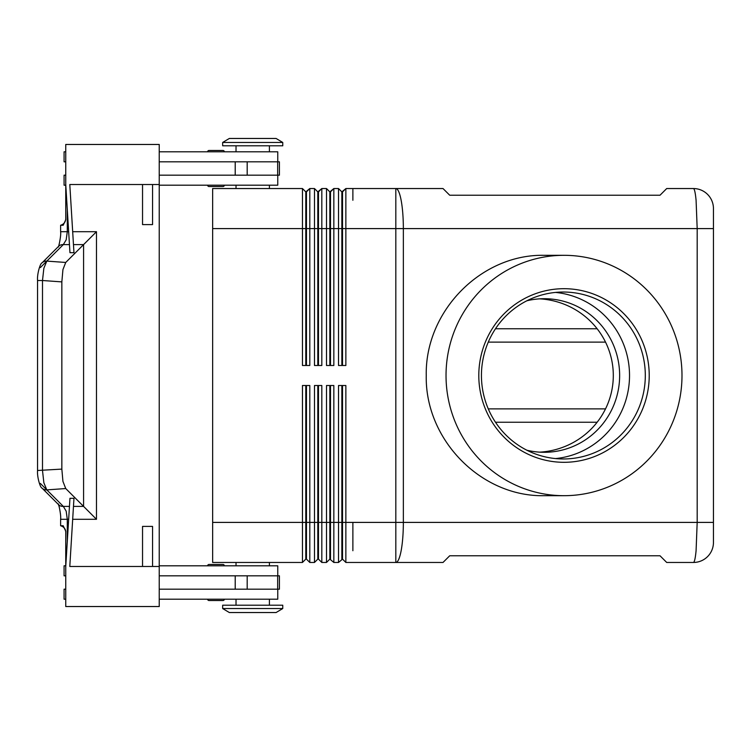 <?xml version="1.0" encoding="UTF-8"?>
<svg xmlns="http://www.w3.org/2000/svg" width="751" height="751" viewBox="0 0 751 751"><rect width="100%" height="100%" fill="white"/><g stroke="black" fill="none" stroke-linecap="round" stroke-linejoin="round"><path stroke-width="1.13" d="M526.836 450.215A76.79 75.382 90 0 0 544.259 452.29A76.79 75.382 90 0 0 619.641 375.5A76.79 75.382 90 0 0 544.259 298.71A76.79 75.382 90 0 0 526.836 300.785M555.487 458.579A83.464 81.934 90 0 0 629.526 375.5A83.464 81.934 90 0 0 555.487 292.421M539.753 298.851A78.226 76.79 0 0 1 613.304 375.5A78.226 76.79 0 0 1 539.753 452.149M645.306 375.5A83.464 81.934 90 0 0 563.372 292.036A83.464 81.934 90 0 0 481.438 375.5A83.464 81.934 90 0 0 563.372 458.964A83.464 81.934 90 0 0 645.306 375.5M478.8 375.5A86.806 85.21 -90 0 1 564.01 288.694A86.806 85.21 -90 0 1 649.221 375.5A86.806 85.21 -90 0 1 564.01 462.306A86.806 85.21 -90 0 1 478.8 375.5M681.992 375.5A120.188 117.982 -90 0 1 564.01 495.688A120.188 117.982 -90 0 1 446.028 375.5A120.188 117.982 -90 0 1 564.01 255.312A120.188 117.982 -90 0 1 681.992 375.5M564.01 495.688L544.297 495.688C481.194 497.04 424.925 439.748 426.249 375.5C424.925 311.252 481.194 253.96 544.297 255.312L564.01 255.312M597.139 328.76L495.491 328.76M495.491 422.24L597.139 422.24M352.876 188.539L352.876 200.273L352.876 188.539L345.864 188.539L395.815 188.539L395.815 228.595L403.353 228.595A40.066 7.538 -90 0 0 401.137 200.273A40.066 7.538 -90 0 0 395.815 188.539L443.015 188.539L449.699 195.213L660.035 195.213L666.71 188.539L693.417 188.539A20.033 20.033 0 0 1 707.583 194.406A20.033 20.033 0 0 0 693.417 188.539C694.45 188.717 695.342 192.622 696.083 200.273L697.181 228.595L697.181 522.405L696.083 550.727C695.342 558.378 694.45 562.283 693.417 562.461A20.033 20.033 0 0 0 707.583 556.594A20.033 20.033 0 0 1 693.417 562.461L666.71 562.461L660.035 555.787L449.699 555.787L443.015 562.461L395.815 562.461A40.066 7.538 -90 0 0 401.137 550.727A40.066 7.538 -90 0 0 403.353 522.405L403.353 228.595L713.45 228.595L713.45 208.562L713.45 542.438A20.033 20.033 0 0 1 707.583 556.594A20.033 20.033 0 0 0 713.45 542.438L713.45 522.405L395.815 522.405L395.815 562.461L345.864 562.461L345.864 385.516L338.513 385.516L338.513 562.461L342.522 559.129L342.522 385.516M329.839 365.484L329.839 191.871L333.838 188.539L338.513 188.539L338.513 365.484L345.864 365.484L345.864 188.539L342.522 191.871L342.522 365.484M341.855 365.484L341.855 228.595L395.815 228.595L395.815 522.405L352.876 522.405L352.876 550.727L352.876 522.405L341.855 522.405L341.855 559.129M342.522 559.129L345.864 562.461M329.839 191.871L326.497 188.539L321.822 188.539L326.497 188.539L326.497 365.484L333.838 365.484L333.838 188.539L338.513 188.539L341.855 191.871L345.864 188.539M317.814 365.484L317.814 191.871L314.481 188.539L309.806 188.539L314.481 188.539L314.481 365.484L321.822 365.484L321.822 188.539L318.48 191.871L318.48 365.484M269.402 185.197L269.402 188.539L302.456 188.539L302.456 365.484L309.806 365.484L309.806 188.539L306.464 191.871L306.464 365.484M317.814 385.516L317.814 559.129L314.481 562.461L309.806 562.461L309.806 385.516L302.456 385.516L302.456 522.405L212.646 522.405L212.646 228.595L305.798 228.595L305.798 191.871L309.806 188.539M329.839 385.516L329.839 559.129L326.497 562.461L321.822 562.461L321.822 385.516L314.481 385.516L314.481 562.461M329.839 559.129L333.838 562.461L333.838 385.516L326.497 385.516L326.497 562.461M305.798 191.871L302.456 188.539L212.646 188.539L212.646 228.595M333.838 188.539L330.506 191.871L330.506 365.484M707.583 194.406A20.033 20.033 0 0 1 713.45 208.562A20.033 20.033 0 0 0 707.583 194.406M333.838 562.461L338.513 562.461M330.506 559.129L330.506 385.516M341.855 385.516L341.855 522.405L318.48 522.405L318.48 385.516M321.822 562.461L318.48 559.129L318.48 522.405L306.464 522.405L306.464 385.516M309.806 562.461L306.464 559.129L306.464 522.405L305.798 522.405L305.798 559.129L302.456 562.461L302.456 522.405L305.798 522.405L305.798 385.516M317.814 559.129L318.48 559.129M212.646 522.405L212.646 562.461L302.456 562.461M305.798 559.129L306.464 559.129M269.402 562.461L269.402 565.803M236.021 565.803L236.021 562.461M65.75 575.82L64.079 575.82L64.079 565.803L65.75 565.803M159.231 565.803L277.757 565.803L277.757 575.82M223 564.47L208.975 564.47L223 564.47A1.333 1.333 0 0 1 224.333 565.803M207.642 565.803A1.333 1.333 0 0 1 208.975 564.47A1.333 1.333 0 0 0 207.642 565.803M277.757 589.178L277.757 599.195L159.231 599.195M65.75 599.195L64.079 599.195L64.079 589.178L65.75 589.178M224.333 599.195A1.333 1.333 0 0 1 223 600.528L208.975 600.528A1.333 1.333 0 0 1 207.642 599.195M269.402 599.195L269.402 605.203M236.021 605.203L236.021 599.195M277.663 589.178L247.182 589.178L247.182 575.82L279.419 575.82L279.419 589.178L277.663 589.178L277.663 575.82M159.231 589.178L247.182 589.178M65.75 532.234L65.75 532.234C65.534 528.892 63.816 526.723 60.615 525.738L63.178 525.738L65.75 531.229L65.75 606.536L159.231 606.536L159.231 144.464L65.75 144.464L65.75 219.771L63.178 225.262L60.615 225.262C63.816 224.277 65.534 222.108 65.75 218.766M67.29 541.875L67.29 519.298L66.182 511.168L63.319 506.399L46.815 489.896L43.858 482.762L42.497 470.492L42.497 280.508L37.55 280.508L37.55 470.492L61.845 469.103L61.845 281.897L62.934 269.6L65.741 262.456L46.815 261.104A6.675 6.243 -135 0 0 42.094 262.831L58.597 246.337A6.675 6.243 -135 0 1 63.319 244.601L66.182 239.832L67.29 231.702L60.615 231.702L60.615 225.262M59.376 507.225L58.437 504.512L42.094 488.169A6.675 6.243 -45 0 1 41.953 488.028A6.675 6.243 -45 0 0 42.094 488.169L58.597 504.663A6.675 6.243 -45 0 0 63.319 506.399L69.458 506.399M42.094 488.169A6.675 6.243 -45 0 0 46.815 489.896L65.741 488.544L62.934 481.4L61.845 469.103M61.845 281.897L42.497 280.508L43.858 268.238L46.815 261.104L63.319 244.601L69.458 244.601M65.741 488.544L83.586 506.399L73.467 506.399M72.678 519.298L96.485 519.298L96.485 231.702L65.741 262.456M96.485 519.298L83.586 506.399L83.586 244.601L73.467 244.601M65.75 566.47L69.956 498.307L73.964 498.307L69.796 566.47L142.54 566.47L142.54 526.404L152.556 526.404L152.556 566.47L159.231 566.47M152.556 184.53L152.556 224.596L142.54 224.596L142.54 184.53L159.231 184.53M142.54 566.47L152.556 566.47M142.54 184.53L69.796 184.53L73.964 252.693L69.956 252.693L65.75 184.53M159.231 161.822L279.419 161.822L279.419 175.18L159.231 175.18M277.757 161.822L277.757 151.805L159.231 151.805M65.75 161.822L64.079 161.822L64.079 151.805L65.75 151.805M269.402 151.805L269.402 145.797M236.021 145.797L236.021 151.805M224.333 151.805A1.333 1.333 0 0 0 223 150.472L208.975 150.472A1.333 1.333 0 0 0 207.642 151.805M65.75 185.197L64.079 185.197L64.079 175.18L65.75 175.18M159.231 185.197L277.757 185.197L277.757 175.18M236.021 185.197L236.021 188.539L212.646 188.539M223 186.53L208.975 186.53A1.333 1.333 0 0 1 207.642 185.197A1.333 1.333 0 0 0 208.975 186.53L223 186.53A1.333 1.333 0 0 0 224.333 185.197M269.402 188.539L236.021 188.539M282.761 142.465L282.761 145.797L222.662 145.797L222.662 142.465L229.346 138.456L276.086 138.456L282.761 142.465L222.662 142.465M282.761 608.535L282.761 605.203L222.662 605.203L222.662 608.535L282.761 608.535L276.086 612.544L229.346 612.544L222.662 608.535M305.798 365.484L305.798 228.595L341.855 228.595L341.855 191.871M321.822 188.539L317.814 191.871M208.975 600.528L223 600.528L208.975 600.528M159.231 575.82L247.182 575.82M219.714 186.53L208.975 186.53M219.714 150.472L208.975 150.472L219.714 150.472M60.84 525.738A6.675 6.656 180 0 1 65.75 532.159M605.522 408.891L488.281 408.891M488.281 342.109L605.522 342.109M60.615 525.738L60.615 519.298L68.67 519.298M40.366 483.447L46.815 489.896L40.366 483.447M46.815 261.104L40.366 267.553L46.815 261.104M68.67 231.702L67.29 231.702L67.29 209.125M96.485 231.702L72.678 231.702M235.213 161.822L235.213 175.18M247.182 161.822L247.182 175.18M277.663 161.822L277.663 175.18M235.213 589.178L235.213 575.82M60.624 519.298C61.347 514.979 57.996 501.189 58.39 504.437M42.112 488.188C40.113 487.85 36.949 476.481 37.559 470.492M42.112 262.812C40.113 263.15 36.949 274.519 37.559 280.508M60.624 231.702C61.347 236.021 57.996 249.811 58.39 246.563C57.996 249.811 61.347 236.021 60.624 231.702"/></g></svg>
